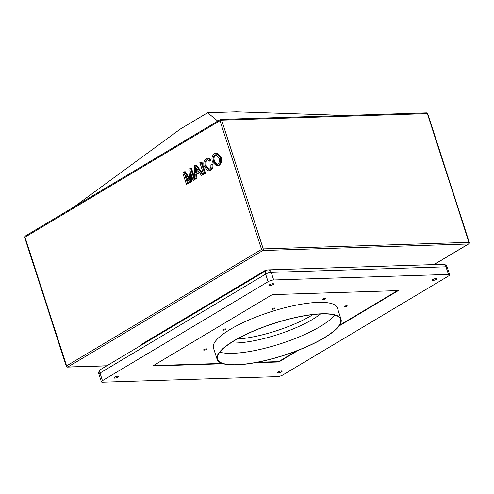 <?xml version="1.0" encoding="UTF-8"?>
<svg xmlns="http://www.w3.org/2000/svg" width="494" height="494" viewBox="0 0 494 494"><rect width="100%" height="100%" fill="white"/><g stroke="black" fill="none" stroke-linecap="round" stroke-linejoin="round"><path stroke-width="0.74" d="M73.958 206.974L180.464 128.953L207.622 112.731L236.268 111.817L345.454 115.448M217.724 121.073L207.622 112.731M237.145 339.075A56.841 14.635 162.1 0 0 311.232 315.641A56.841 14.635 162.1 0 0 312.955 314.585A56.841 14.635 -17.9 0 1 311.232 315.641A56.841 14.635 -17.9 0 1 237.145 339.075M216.483 153.226L216.928 153.183L221.053 157.246C222.109 160.846 221.448 163.557 219.07 165.385L216.6 165.922L212.506 162.026C211.37 158.358 212.019 155.591 214.439 153.714L216.069 153.208L220.194 157.277C221.25 160.877 220.59 163.588 218.212 165.416L216.6 165.922M186.226 176.716L188.424 183.521L186.417 184.237L182.731 172.832L185.318 171.776L189.622 178.525M184.46 171.801L189.776 180.168L188.85 169.176L191.425 168.127L194.784 178.519M195.007 179.217L193.957 180.217L193.098 180.242L189.986 170.597L190.925 181.545L191.783 181.514L190.585 182.23L189.727 182.261L184.447 173.9L187.566 183.552L188.424 183.521M191.159 174.234L191.783 181.514M199.527 172.702L196.68 174.407L196.884 178.47L194.803 179.223L194.358 165.891L195.655 165.113L202.571 174.586L201.348 175.314L199.292 172.357L195.815 174.431L196.025 178.495L194.803 179.223M195.655 165.113L196.513 165.089L203.429 174.561L201.348 175.314M201.867 161.89L205.553 173.289L204.405 173.974L203.547 174.005L199.86 162.6L201.867 161.89M207.869 159.76L207.406 159.976C205.757 161.365 205.387 163.353 206.294 165.935L208.863 169.331M206.548 160C204.899 161.39 204.522 163.378 205.43 165.965L208.437 169.393L209.444 169.084C210.672 168.201 211.129 166.793 210.808 164.86L212.939 164.521C213.266 167.207 212.568 169.139 210.839 170.307L208.246 170.918L204.288 166.657C203.207 163.119 203.837 160.451 206.177 158.654L207.603 158.191L210.388 160.093L211.247 160.062L210.209 161.093L209.351 161.124L207.443 159.71L206.548 160L207.406 159.976M207.603 158.191L208.462 158.166L211.247 160.062M264.932 271.317L264.759 270.687L141.309 344.448L141.902 344.824M264.759 270.687L266.056 270.644M187.566 183.552L186.417 184.237M190.925 181.545L189.727 182.261M190.567 168.151L194.247 179.557L195.105 179.532M194.247 179.557L193.098 180.242M195.556 169.257L195.741 172.912L198.52 171.251L195.426 166.818L195.556 169.257L196.414 169.232L196.575 172.412M196.025 178.495L196.884 178.47M195.815 174.431L196.68 174.407M202.571 174.586L203.429 174.561M196.414 168.238L196.414 169.232M201.009 161.915L204.695 173.32L205.553 173.289M204.695 173.32L203.547 174.005M205.43 165.965L206.294 165.935M210.388 160.093L209.351 161.124M212.074 164.551C212.408 167.238 211.71 169.164 209.975 170.331L210.839 170.307M209.975 170.331L208.246 170.918M213.661 161.359L216.693 164.446L217.78 164.101C219.503 162.668 219.923 160.618 219.04 157.95L215.934 154.69L214.871 155.03C213.087 156.518 212.686 158.63 213.661 161.359L214.519 161.328L217.119 164.385M218.212 165.416L219.07 165.385M220.194 157.277L221.053 157.246M214.871 155.03L215.73 154.999C213.951 156.493 213.544 158.599 214.519 161.328M216.378 154.727L215.73 154.999M334.685 315.067A64.695 16.66 -17.9 0 1 320.236 326.491A64.695 16.66 -17.9 0 1 219.799 352.173M234.249 340.749A64.695 16.66 162.1 0 0 217.521 359.206A64.695 16.66 162.1 0 0 258.609 361.917A64.695 16.66 162.1 0 0 323.922 337.896A64.695 16.66 162.1 0 0 340.644 319.439A64.695 16.66 162.1 0 0 299.555 316.728A64.695 16.66 162.1 0 0 234.249 340.749M324.206 337.884A65.109 16.765 162.1 0 0 341.039 319.309A65.109 16.765 162.1 0 0 299.685 316.586A65.109 16.765 162.1 0 0 233.958 340.755A65.109 16.765 162.1 0 0 217.132 359.336A65.109 16.765 162.1 0 0 258.479 362.059A65.109 16.765 162.1 0 0 324.206 337.884M341.039 319.309L337.359 307.91A65.109 16.765 162.1 0 0 296.005 305.181A65.109 16.765 162.1 0 0 230.278 329.356A65.109 16.765 162.1 0 0 213.445 347.93L217.132 359.336M206.745 348.999A1.655 0.426 -17.9 0 1 205.251 349.906A1.655 0.426 -17.9 0 1 203.59 349.993A1.655 0.426 -17.9 0 1 203.584 349.968A1.655 0.426 -17.9 0 1 205.078 349.067A1.655 0.426 -17.9 0 1 206.739 348.98A1.655 0.426 -17.9 0 1 206.745 348.999M344.059 306.836A1.655 0.426 -17.9 0 1 345.547 305.934A1.655 0.426 -17.9 0 1 347.208 305.842A1.655 0.426 -17.9 0 1 347.214 305.866A1.655 0.426 -17.9 0 1 345.726 306.768A1.655 0.426 -17.9 0 1 344.065 306.86A1.655 0.426 -17.9 0 1 344.059 306.836M322.65 299.691A1.655 0.426 -17.9 0 1 322.162 299.549A1.655 0.426 -17.9 0 1 323.051 298.845A1.655 0.426 -17.9 0 1 324.817 298.395A1.655 0.426 -17.9 0 1 325.305 298.53A1.655 0.426 -17.9 0 1 324.416 299.241A1.655 0.426 -17.9 0 1 322.65 299.691M273.559 309.077A1.655 0.426 -17.9 0 1 271.947 309.158A1.655 0.426 -17.9 0 1 273.478 308.213A1.655 0.426 -17.9 0 1 275.09 308.139A1.655 0.426 -17.9 0 1 273.559 309.077M320.458 313.974A56.841 14.635 -17.9 0 1 312.461 319.445A56.841 14.635 -17.9 0 1 230.698 342.966M278.066 371.994A2.482 0.636 162.1 0 0 277.424 372.698A2.482 0.636 162.1 0 0 278.999 372.803A2.482 0.636 162.1 0 0 281.506 371.883A2.482 0.636 162.1 0 0 282.148 371.173A2.482 0.636 162.1 0 0 280.573 371.068A2.482 0.636 162.1 0 0 278.066 371.994M432.843 279.518A2.482 0.636 162.1 0 0 432.201 280.228A2.482 0.636 162.1 0 0 433.775 280.326A2.482 0.636 162.1 0 0 436.282 279.406A2.482 0.636 162.1 0 0 436.918 278.702A2.482 0.636 162.1 0 0 435.344 278.597A2.482 0.636 162.1 0 0 432.843 279.518M269.539 284.717A2.482 0.636 162.1 0 0 268.903 285.421A2.482 0.636 162.1 0 0 270.477 285.526A2.482 0.636 162.1 0 0 272.978 284.606A2.482 0.636 162.1 0 0 273.62 283.896A2.482 0.636 162.1 0 0 272.046 283.797A2.482 0.636 162.1 0 0 269.539 284.717M114.769 377.188A2.482 0.636 162.1 0 0 114.126 377.898A2.482 0.636 162.1 0 0 115.701 378.003A2.482 0.636 162.1 0 0 118.208 377.083A2.482 0.636 162.1 0 0 118.844 376.372A2.482 0.636 162.1 0 0 117.269 376.267A2.482 0.636 162.1 0 0 114.769 377.188M225.554 329.504A1.655 0.426 -17.9 0 1 223.881 330.122A1.655 0.426 -17.9 0 1 222.831 330.048A1.655 0.426 -17.9 0 1 223.257 329.578A1.655 0.426 -17.9 0 1 224.931 328.967A1.655 0.426 -17.9 0 1 225.98 329.035A1.655 0.426 -17.9 0 1 225.554 329.504M153.436 365.591L222.09 363.405M257.331 362.281L278.69 361.602L296.517 350.956M339.606 325.206L397.485 290.626M447.2 267.161A4.131 4.131 0 0 0 443.137 264.302A4.131 2.976 88.2 0 1 445.983 266.809L271.225 272.373L273.676 279.975L448.435 274.411L445.983 266.809A4.131 1.062 -17.9 0 1 447.2 267.161L449.657 274.763A4.131 1.062 162.1 0 1 448.583 275.942L282.951 374.909A4.131 1.062 162.1 0 1 277.369 376.619L102.61 382.183A4.131 1.062 162.1 0 1 101.394 381.831A4.131 1.062 162.1 0 1 102.462 380.652L268.094 281.691L265.642 274.09L100.004 373.05L102.462 380.652M254.861 362.744L278.814 361.985L298.679 350.116M339.051 325.997L398.288 290.602L272.231 294.615L152.757 365.998L223.208 363.757M273.676 279.975A4.131 1.062 162.1 0 0 268.094 281.691M449.657 274.763A4.131 1.062 162.1 0 0 448.435 274.411M278.69 361.602L278.814 361.985M426.501 112.867A1.241 0.895 88.2 0 1 427.359 113.62A1.241 0.321 -17.9 0 1 427.724 113.725A1.241 1.241 0 0 0 426.501 112.867L220.799 119.418A1.241 1.241 0 0 0 220.207 119.591A1.241 0.797 -120.9 0 0 219.984 120.684L25.021 237.169L66.597 365.893L261.561 249.408L219.984 120.684A1.241 0.321 -17.9 0 1 221.658 120.172L263.234 248.896L468.936 242.35L427.359 113.62L221.658 120.172A1.241 0.895 -91.8 0 0 220.799 119.418A1.241 0.895 -91.8 0 0 220.472 119.517A1.241 0.797 -120.9 0 0 220.207 119.591L25.243 236.076A1.241 1.241 0 0 0 24.7 237.521A1.241 0.321 -17.9 0 1 25.021 237.169A1.241 0.797 -120.9 0 1 25.243 236.076M433.979 264.593L468.491 243.974L262.789 250.526L67.826 367.011L106.852 365.764M468.936 242.35A1.241 0.895 88.2 0 1 468.491 243.974A1.241 0.797 -120.9 0 0 468.757 243.9A1.241 1.241 0 0 0 469.3 242.455A1.241 0.321 -17.9 0 0 468.936 242.35M262.789 250.526A1.241 0.895 -91.8 0 0 263.234 248.896A1.241 0.321 -17.9 0 0 261.561 249.408A1.241 0.797 -120.9 0 0 262.789 250.526M67.826 367.011A1.241 0.797 -120.9 0 1 66.597 365.893A1.241 0.321 -17.9 0 0 66.276 366.252A1.241 1.241 0 0 0 67.499 367.11A1.241 0.895 -91.8 0 0 67.826 367.011M188.869 178.717L189.64 178.692M266.383 270.446A4.131 2.661 -120.9 0 0 265.642 274.09A4.131 1.062 -17.9 0 1 271.225 272.373A4.131 2.976 -91.8 0 0 268.372 269.866A4.131 4.131 0 0 0 266.383 270.446L100.751 369.413A4.131 4.131 0 0 0 98.936 374.23A4.131 1.062 -17.9 0 1 100.004 373.05A4.131 2.661 -120.9 0 1 100.751 369.413M468.757 243.9L434.133 264.586M427.724 113.725L469.3 242.455M106.692 365.863L67.499 367.11M24.7 237.521L66.276 366.252M216.928 153.183L216.069 153.208M443.137 264.302L268.372 269.866M98.936 374.23L101.394 381.831"/></g></svg>
